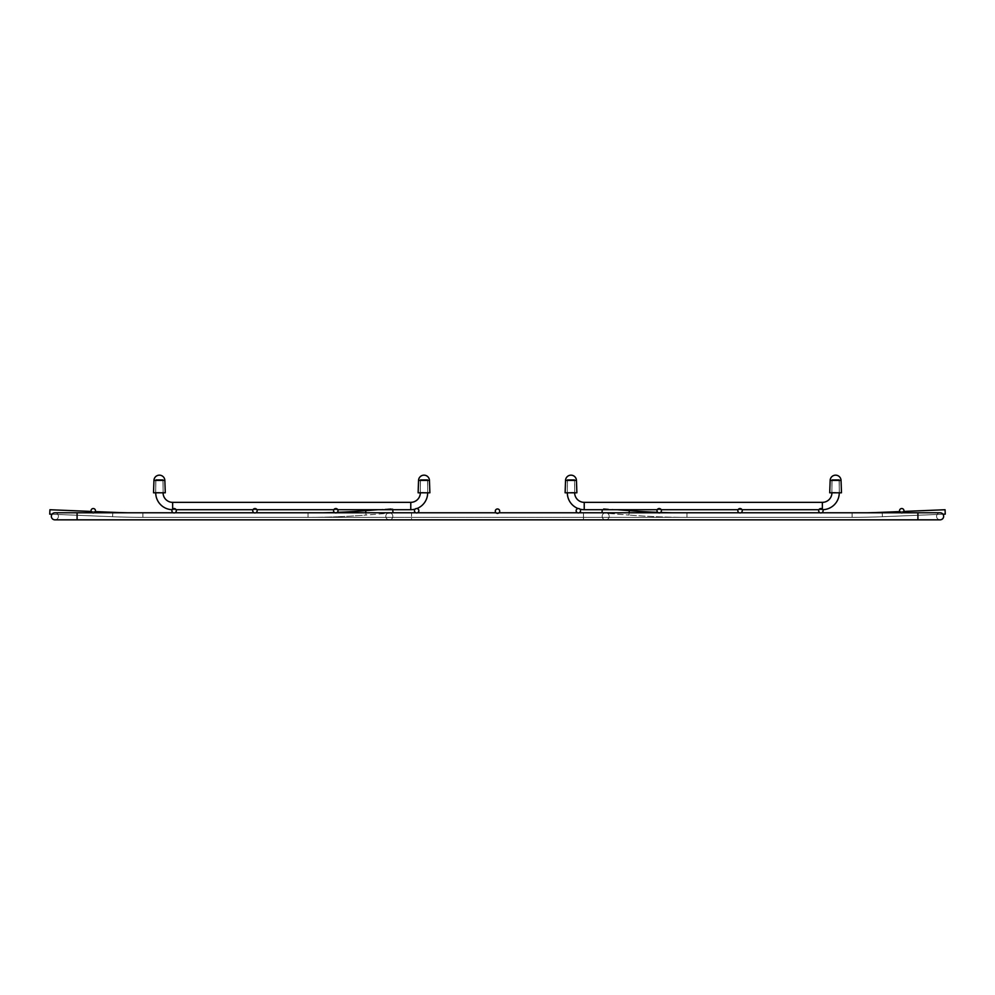 <?xml version="1.0" encoding="UTF-8"?>
<svg xmlns="http://www.w3.org/2000/svg" width="995" height="995" viewBox="0 0 995 995"><rect width="100%" height="100%" fill="white"/><g stroke="black" fill="none" stroke-linecap="round" stroke-linejoin="round"><path stroke-width="0.75" stroke-dasharray="4.97 3.73" d="M77.088 519.838L77.088 512.786L77.088 516.318L77.088 512.786L917.912 512.786L917.912 519.838L917.912 516.318L917.912 519.838L77.088 519.838L77.088 516.318L77.088 519.838L61.391 519.838M77.088 512.786L54.887 512.786A3.532 3.532 0 0 1 58.419 516.318A3.532 3.532 0 0 0 52.038 514.228L112.622 516.728L49.75 514.141L49.937 509.738L49.75 514.141L49.937 509.738L49.75 514.141L49.937 509.738L49.75 514.141L49.937 509.738L49.75 514.141L49.937 509.738L49.75 514.141L112.622 516.728A737.195 737.195 0 0 0 127.758 517.189A737.195 737.195 0 0 1 112.622 516.728L49.75 514.141L112.622 516.728L49.75 514.141L49.937 509.738L112.808 512.313A732.793 732.793 0 0 0 127.845 512.786A732.793 732.793 0 0 1 112.808 512.313L49.937 509.738L112.808 512.313A732.793 732.793 0 0 0 127.845 512.786A732.793 732.793 0 0 0 142.894 512.935A732.793 732.793 0 0 1 127.845 512.786A732.793 732.793 0 0 1 112.808 512.313L112.622 516.728A737.195 737.195 0 0 0 142.894 517.35A737.195 737.195 0 0 1 112.622 516.728L112.808 512.313A732.793 732.793 0 0 0 127.845 512.786A732.793 732.793 0 0 0 142.894 512.935A732.793 732.793 0 0 1 128.218 512.786M58.419 516.318A3.532 3.532 0 0 1 54.887 519.838A3.532 3.532 0 0 0 58.419 516.318A3.532 3.532 0 0 1 54.887 519.838A3.532 3.532 0 0 0 58.419 516.318M92.46 512.786L94.052 512.786M173.317 512.786L174.896 512.786M254.16 512.786L255.74 512.786M335.004 512.786L336.596 512.786M415.86 512.786L417.44 512.786M495.995 512.786L499.005 512.786M577.56 512.786L579.14 512.786M658.404 512.786L659.996 512.786M739.26 512.786L740.84 512.786M820.104 512.786L821.683 512.786M900.948 512.786L902.54 512.786M917.912 512.786L940.113 512.786A3.532 3.532 0 0 0 936.581 516.318A3.532 3.532 0 0 0 940.113 519.838A3.532 3.532 0 0 1 936.581 516.318A3.532 3.532 0 0 1 940.113 512.786A3.532 3.532 0 0 0 936.581 516.318A3.532 3.532 0 0 1 942.961 514.228L882.378 516.728A737.195 737.195 0 0 1 852.106 517.35L142.894 517.35A737.195 737.195 0 0 1 112.622 516.728L112.808 512.313M334.432 512.462A732.793 732.793 0 0 0 336.87 512.363A732.793 732.793 0 0 1 308.015 512.935L308.015 517.35A737.195 737.195 0 0 0 337.044 516.778A737.195 737.195 0 0 1 308.015 517.35L142.894 517.35A737.195 737.195 0 0 1 112.622 516.728L112.783 512.786M672.309 512.786A732.793 732.793 0 0 0 686.985 512.935L686.985 517.35A737.195 737.195 0 0 1 628.977 515.062A737.195 737.195 0 0 0 686.985 517.35L142.894 517.35L308.015 517.35L308.015 512.935L308.015 517.35L308.015 512.935L142.894 512.935A732.793 732.793 0 0 1 127.845 512.786A732.793 732.793 0 0 0 142.894 512.935L142.894 517.35A737.195 737.195 0 0 1 127.758 517.189A737.195 737.195 0 0 0 142.894 517.35L142.894 512.935L142.894 517.35L142.894 512.935L142.894 517.35L142.894 512.935L142.894 517.35L142.894 512.935L142.894 517.35L142.894 512.935L142.894 517.35L142.894 512.935L308.015 512.935A732.793 732.793 0 0 0 322.691 512.786M377.851 509.701L392.664 508.532L365.687 510.659L366.023 515.062A737.195 737.195 0 0 1 337.044 516.778A737.195 737.195 0 0 0 366.023 515.062L365.687 510.659A732.793 732.793 0 0 1 336.87 512.363A732.793 732.793 0 0 0 337.293 512.35M365.687 510.659L366.023 515.062L393.013 512.922L392.751 509.701M393 512.786L392.664 508.532L393.013 512.922L366.023 515.062L365.849 512.786M602.162 516.318A3.532 3.532 0 0 1 605.694 512.786L411.507 512.786L583.493 512.786L583.493 519.838L411.507 519.838L583.493 519.838L583.493 512.786L583.493 516.318L583.493 512.786L605.694 512.786A3.532 3.532 0 0 1 609.214 516.318A3.532 3.532 0 0 1 605.694 519.838A3.532 3.532 0 0 1 602.162 516.318A3.532 3.532 0 0 1 605.694 512.786A3.532 3.532 0 0 0 602.162 516.318A3.532 3.532 0 0 0 605.694 519.838A3.532 3.532 0 0 0 609.214 516.318A3.532 3.532 0 0 0 605.694 512.786A3.532 3.532 0 0 1 609.214 516.318A3.532 3.532 0 0 0 605.694 512.786A3.532 3.532 0 0 0 602.162 516.318A3.532 3.532 0 0 0 605.694 519.838A3.532 3.532 0 0 0 609.214 516.318M389.306 519.838L411.507 519.838L411.507 512.786L411.507 519.838L389.306 519.838A3.532 3.532 0 0 0 392.838 516.318A3.532 3.532 0 0 1 389.306 519.838A3.532 3.532 0 0 1 385.786 516.318A3.532 3.532 0 0 0 389.306 519.838A3.532 3.532 0 0 1 385.786 516.318A3.532 3.532 0 0 1 389.306 512.786A3.532 3.532 0 0 1 392.838 516.318A3.532 3.532 0 0 0 389.306 512.786A3.532 3.532 0 0 0 385.786 516.318A3.532 3.532 0 0 1 389.306 512.786A3.532 3.532 0 0 0 385.786 516.318M95.284 511.592L91.167 511.43M657.707 512.35A732.793 732.793 0 0 0 658.13 512.363A732.793 732.793 0 0 0 686.985 512.935L852.106 512.935A732.793 732.793 0 0 0 867.155 512.786A732.793 732.793 0 0 0 882.192 512.313L945.063 509.738L945.25 514.141L945.063 509.738L945.25 514.141L882.378 516.728L945.25 514.141L945.063 509.738L882.192 512.313L945.063 509.738L945.25 514.141L945.063 509.738L945.25 514.141L882.378 516.728L945.25 514.141L945.063 509.738L882.192 512.313L882.378 516.728L882.192 512.313A732.793 732.793 0 0 1 867.155 512.786A732.793 732.793 0 0 0 882.192 512.313L882.378 516.728A737.195 737.195 0 0 1 867.242 517.189A737.195 737.195 0 0 0 882.378 516.728A737.195 737.195 0 0 1 852.106 517.35L686.985 517.35L686.985 512.935L686.985 517.35L686.985 512.935L852.106 512.935L142.894 512.935L852.106 512.935A732.793 732.793 0 0 0 867.155 512.786A732.793 732.793 0 0 1 852.106 512.935L142.894 512.935L852.106 512.935A732.793 732.793 0 0 0 867.155 512.786A732.793 732.793 0 0 0 882.192 512.313A732.793 732.793 0 0 1 867.155 512.786A732.793 732.793 0 0 1 852.106 512.935L852.106 517.35A737.195 737.195 0 0 0 867.242 517.189A737.195 737.195 0 0 1 852.106 517.35L142.894 517.35L852.106 517.35A737.195 737.195 0 0 0 882.378 516.728A737.195 737.195 0 0 1 852.106 517.35L852.106 512.935A732.793 732.793 0 0 0 866.782 512.786M899.716 511.592L903.833 511.43M629.151 512.786L629.313 510.659A732.793 732.793 0 0 0 658.13 512.363A732.793 732.793 0 0 0 660.568 512.462M617.149 509.701L602.336 508.532L601.987 512.922L628.977 515.062L629.313 510.659L628.977 515.062L602 512.786M602.249 509.701L601.987 512.922L602.336 508.532L629.313 510.659M578.344 508.52A2.201 2.201 0 0 1 580.558 510.733A2.201 2.201 0 0 1 578.344 512.935A2.201 2.201 0 0 1 576.142 510.733A2.201 2.201 0 0 1 578.344 508.52A2.201 2.201 0 0 0 576.142 510.733A2.201 2.201 0 0 0 578.344 512.935A2.201 2.201 0 0 0 580.558 510.733A2.201 2.201 0 0 0 578.344 508.52A2.201 2.201 0 0 1 580.558 510.733A2.201 2.201 0 0 1 578.344 512.935A2.201 2.201 0 0 1 576.142 510.733A2.201 2.201 0 0 1 578.344 508.52M416.656 508.52A2.201 2.201 0 0 1 418.858 510.733A2.201 2.201 0 0 1 416.656 512.935A2.201 2.201 0 0 1 414.442 510.733A2.201 2.201 0 0 1 416.656 508.52A2.201 2.201 0 0 1 418.858 510.733A2.201 2.201 0 0 1 416.656 512.935A2.201 2.201 0 0 1 414.442 510.733A2.201 2.201 0 0 1 416.656 508.52A2.201 2.201 0 0 0 414.442 510.733A2.201 2.201 0 0 0 416.656 512.935A2.201 2.201 0 0 0 418.858 510.733A2.201 2.201 0 0 0 416.656 508.52M93.256 508.52A2.201 2.201 0 0 1 95.458 510.733A2.201 2.201 0 0 1 93.256 512.935A2.201 2.201 0 0 1 91.055 510.733A2.201 2.201 0 0 1 93.256 508.52M174.1 508.52A2.201 2.201 0 0 1 176.314 510.733A2.201 2.201 0 0 1 174.1 512.935A2.201 2.201 0 0 1 171.899 510.733A2.201 2.201 0 0 1 174.1 508.52M254.956 508.52A2.201 2.201 0 0 1 257.158 510.733A2.201 2.201 0 0 1 254.956 512.935A2.201 2.201 0 0 1 252.742 510.733A2.201 2.201 0 0 1 254.956 508.52M335.8 508.52A2.201 2.201 0 0 1 338.001 510.733A2.201 2.201 0 0 1 335.8 512.935A2.201 2.201 0 0 1 333.599 510.733A2.201 2.201 0 0 1 335.8 508.52M659.2 508.52A2.201 2.201 0 0 1 661.401 510.733A2.201 2.201 0 0 1 659.2 512.935A2.201 2.201 0 0 1 656.998 510.733A2.201 2.201 0 0 1 659.2 508.52M740.044 508.52A2.201 2.201 0 0 1 742.258 510.733A2.201 2.201 0 0 1 740.044 512.935A2.201 2.201 0 0 1 737.842 510.733A2.201 2.201 0 0 1 740.044 508.52M820.9 508.52A2.201 2.201 0 0 1 823.101 510.733A2.201 2.201 0 0 1 820.9 512.935A2.201 2.201 0 0 1 818.686 510.733A2.201 2.201 0 0 1 820.9 508.52M901.744 508.52A2.201 2.201 0 0 1 903.945 510.733A2.201 2.201 0 0 1 901.744 512.935A2.201 2.201 0 0 1 899.542 510.733A2.201 2.201 0 0 1 901.744 508.52M882.217 512.786L882.378 516.728L945.25 514.141L945.063 509.738L945.25 514.141L945.063 509.738L882.192 512.313M497.5 513.37A2.201 2.201 0 0 0 499.701 511.169A2.201 2.201 0 0 0 497.5 508.967A2.201 2.201 0 0 1 499.701 511.169A2.201 2.201 0 0 1 497.5 513.37A2.201 2.201 0 0 1 495.299 511.169A2.201 2.201 0 0 1 497.5 508.967A2.201 2.201 0 0 0 495.299 511.169A2.201 2.201 0 0 0 497.5 513.37A2.201 2.201 0 0 1 495.299 511.169A2.201 2.201 0 0 1 497.5 508.967A2.201 2.201 0 0 1 499.701 511.169A2.201 2.201 0 0 1 497.5 513.37M567.324 492.799L574.675 492.799L567.324 492.799L567.324 479.565L567.324 492.799L574.675 492.799L574.675 479.565L567.324 479.565L574.675 479.565L567.324 479.565L574.675 479.565L574.675 492.799L567.324 492.799A16.903 16.903 0 0 0 584.227 509.701L822.367 509.701A16.903 16.903 0 0 0 822.84 509.689A16.903 16.903 0 0 1 822.367 509.701L822.367 502.351L822.367 509.701L822.367 502.351L584.227 502.351L584.227 509.701M578.083 508.544A16.903 16.903 0 0 0 579.861 509.129M657.247 509.701L661.153 509.701M738.091 509.701L741.996 509.701M818.947 509.701L822.367 509.092M839.27 492.799L839.27 479.565L831.919 479.565L839.27 479.565L831.919 479.565L839.27 479.565L839.27 492.799L831.919 492.799L831.919 479.565L831.919 492.799L839.27 492.799M163.081 479.565L155.73 479.565L163.081 479.565L163.081 492.799L155.73 492.799L163.081 492.799L155.73 492.799L163.081 492.799L163.081 479.565L155.73 479.565L155.73 492.799L155.73 479.565L163.081 479.565M172.632 509.092L172.632 509.701A16.903 16.903 0 0 1 172.16 509.689A16.903 16.903 0 0 0 172.632 509.701L176.053 509.701M253.004 509.701L256.909 509.701M333.847 509.701L337.753 509.701M415.139 509.129A16.903 16.903 0 0 0 416.917 508.544A16.903 16.903 0 0 1 415.139 509.129M427.676 492.799L427.676 479.565L420.325 479.565L427.676 479.565L420.325 479.565L427.676 479.565L427.676 492.799L420.325 492.799L420.325 479.565L420.325 492.799L427.676 492.799M410.773 502.351L410.773 509.701L410.773 502.351L172.632 502.351L172.632 509.701L172.632 502.351L172.632 509.701L410.773 509.701L410.773 502.351A9.552 9.552 0 0 0 420.325 492.799M835.601 492.799L829.718 492.799L841.471 492.799L841.049 480.411L835.601 480.411L841.049 480.411A5.448 5.448 0 0 0 835.601 475.162A5.448 5.448 0 0 0 830.153 480.411L835.601 480.411L830.153 480.411L829.718 492.799L835.601 492.799M835.601 492.5L831.857 492.5L835.601 492.5M835.601 479.565L832.081 479.565L835.601 479.565M570.993 492.799L576.876 492.799L565.123 492.799L576.876 492.799L576.441 480.411L570.993 480.411L576.441 480.411A5.448 5.448 0 0 0 570.993 475.162A5.448 5.448 0 0 0 565.546 480.411L570.993 480.411L565.546 480.411L565.123 492.799L570.993 492.799M570.993 492.5L574.737 492.5L570.993 492.5M570.993 479.565L574.513 479.565L570.993 479.565M424.007 492.799L418.124 492.799L429.877 492.799L429.454 480.411L424.007 480.411L429.454 480.411A5.448 5.448 0 0 0 424.007 475.162A5.448 5.448 0 0 0 418.559 480.411L424.007 480.411L418.559 480.411L418.124 492.799L424.007 492.799M424.007 492.5L420.263 492.5L424.007 492.5M424.007 479.565L420.487 479.565L424.007 479.565M159.399 492.799L165.282 492.799L153.528 492.799L165.282 492.799L164.847 480.411L159.399 480.411L164.847 480.411A5.448 5.448 0 0 0 159.399 475.162A5.448 5.448 0 0 0 153.951 480.411L159.399 480.411L153.951 480.411L153.528 492.799L159.399 492.799M159.399 492.5L155.655 492.5L159.399 492.5M159.399 479.565L162.919 479.565L159.399 479.565M917.912 519.838L940.113 519.838A3.532 3.532 0 0 1 936.581 516.318M940.113 512.786A3.532 3.532 0 0 1 942.961 514.228M392.838 516.318A3.532 3.532 0 0 0 389.306 512.786L395.811 512.786L389.306 512.786M411.507 512.786L411.507 516.318L411.507 512.786L395.811 512.786L411.507 512.786M583.493 519.838L583.493 516.318L583.493 519.838L605.694 519.838L583.493 519.838M830.153 480.411L841.049 480.411M565.546 480.411L576.441 480.411M418.559 480.411L429.454 480.411M153.951 480.411L164.847 480.411M831.857 492.5L832.081 479.565L831.857 492.5M839.345 492.5L839.108 479.565L839.345 492.5M567.262 492.5L567.486 479.565L567.262 492.5M574.737 492.5L574.513 479.565L574.737 492.5M420.263 492.5L420.487 479.565L420.263 492.5M427.738 492.5L427.514 479.565L427.738 492.5M155.655 492.5L155.892 479.565L155.655 492.5M163.143 492.5L162.919 479.565L163.143 492.5"/><path stroke-width="1.49" d="M902.54 512.786L917.912 512.786L917.912 519.838L77.088 519.838L77.088 512.786L54.887 512.786A3.532 3.532 0 0 0 51.354 516.318A3.532 3.532 0 0 1 52.038 514.228L49.75 514.141L49.937 509.738L91.167 511.43M54.887 519.838A3.532 3.532 0 0 1 51.354 516.318A3.532 3.532 0 0 0 54.887 519.838A3.532 3.532 0 0 1 51.354 516.318A3.532 3.532 0 0 0 54.887 519.838L61.391 519.838L54.887 519.838M77.088 512.786L92.46 512.786M94.052 512.786L173.317 512.786M174.896 512.786L254.16 512.786M255.74 512.786L335.004 512.786M336.596 512.786L415.86 512.786M417.44 512.786L495.995 512.786M499.005 512.786L577.56 512.786M579.14 512.786L658.404 512.786M659.996 512.786L739.26 512.786M740.84 512.786L820.104 512.786M821.683 512.786L900.948 512.786M917.912 519.838L940.113 519.838A3.532 3.532 0 0 0 943.646 516.318A3.532 3.532 0 0 0 940.113 512.786A3.532 3.532 0 0 1 943.646 516.318A3.532 3.532 0 0 1 940.113 519.838A3.532 3.532 0 0 0 942.961 514.228L945.25 514.141L945.063 509.738L903.833 511.43M322.691 512.786A732.793 732.793 0 0 0 334.432 512.462M337.293 512.35A732.793 732.793 0 0 0 365.687 510.659L377.851 509.701M392.751 509.701L393 512.786M128.218 512.786A732.793 732.793 0 0 1 127.845 512.786A732.793 732.793 0 0 1 112.808 512.313L95.284 511.592M882.217 512.786L882.192 512.313A732.793 732.793 0 0 1 867.155 512.786A732.793 732.793 0 0 1 866.782 512.786M882.192 512.313L899.716 511.592M660.568 512.462A732.793 732.793 0 0 0 672.309 512.786M617.149 509.701L629.313 510.659A732.793 732.793 0 0 0 657.707 512.35M602 512.786L602.249 509.701M416.656 512.935A2.201 2.201 0 0 0 418.858 510.733A2.201 2.201 0 0 0 416.656 508.52A2.201 2.201 0 0 0 414.442 510.733A2.201 2.201 0 0 0 416.656 512.935M93.256 512.935A2.201 2.201 0 0 0 95.458 510.733A2.201 2.201 0 0 0 93.256 508.52A2.201 2.201 0 0 0 91.055 510.733A2.201 2.201 0 0 0 93.256 512.935M174.1 512.935A2.201 2.201 0 0 0 176.314 510.733A2.201 2.201 0 0 0 174.1 508.52A2.201 2.201 0 0 0 171.899 510.733A2.201 2.201 0 0 0 174.1 512.935M254.956 512.935A2.201 2.201 0 0 0 257.158 510.733A2.201 2.201 0 0 0 254.956 508.52A2.201 2.201 0 0 0 252.742 510.733A2.201 2.201 0 0 0 254.956 512.935M335.8 512.935A2.201 2.201 0 0 0 338.001 510.733A2.201 2.201 0 0 0 335.8 508.52A2.201 2.201 0 0 0 333.599 510.733A2.201 2.201 0 0 0 335.8 512.935M659.2 512.935A2.201 2.201 0 0 0 661.401 510.733A2.201 2.201 0 0 0 659.2 508.52A2.201 2.201 0 0 0 656.998 510.733A2.201 2.201 0 0 0 659.2 512.935M740.044 512.935A2.201 2.201 0 0 0 742.258 510.733A2.201 2.201 0 0 0 740.044 508.52A2.201 2.201 0 0 0 737.842 510.733A2.201 2.201 0 0 0 740.044 512.935M820.9 512.935A2.201 2.201 0 0 0 823.101 510.733A2.201 2.201 0 0 0 820.9 508.52A2.201 2.201 0 0 0 818.686 510.733A2.201 2.201 0 0 0 820.9 512.935M901.744 512.935A2.201 2.201 0 0 0 903.945 510.733A2.201 2.201 0 0 0 901.744 508.52A2.201 2.201 0 0 0 899.542 510.733A2.201 2.201 0 0 0 901.744 512.935M578.344 512.935A2.201 2.201 0 0 0 580.558 510.733A2.201 2.201 0 0 0 578.344 508.52A2.201 2.201 0 0 0 576.142 510.733A2.201 2.201 0 0 0 578.344 512.935M497.5 513.37A2.201 2.201 0 0 0 499.701 511.169A2.201 2.201 0 0 0 497.5 508.967A2.201 2.201 0 0 0 495.299 511.169A2.201 2.201 0 0 0 497.5 513.37M579.861 509.129A16.903 16.903 0 0 0 584.227 509.701L584.227 502.351A9.552 9.552 0 0 1 574.675 492.799A9.552 9.552 0 0 0 584.227 502.351L822.367 502.351A9.552 9.552 0 0 0 831.919 492.799A9.552 9.552 0 0 1 822.367 502.351L822.367 509.092M567.324 492.799A16.903 16.903 0 0 0 578.083 508.544M584.227 509.701L657.247 509.701M661.153 509.701L738.091 509.701M741.996 509.701L818.947 509.701M822.84 509.689A16.903 16.903 0 0 0 839.27 492.799A16.903 16.903 0 0 1 822.84 509.689M172.632 509.092L172.632 502.351A9.552 9.552 0 0 1 163.081 492.799A9.552 9.552 0 0 0 172.632 502.351L410.773 502.351A9.552 9.552 0 0 0 420.325 492.799M155.73 492.799A16.903 16.903 0 0 0 172.16 509.689A16.903 16.903 0 0 1 155.73 492.799M176.053 509.701L253.004 509.701M256.909 509.701L333.847 509.701M337.753 509.701L410.773 509.701A16.903 16.903 0 0 0 415.139 509.129A16.903 16.903 0 0 1 410.773 509.701L410.773 502.351M416.917 508.544A16.903 16.903 0 0 0 427.676 492.799A16.903 16.903 0 0 1 416.917 508.544M841.471 492.799L829.718 492.799L830.153 480.411L841.049 480.411L841.471 492.799M576.876 492.799L565.123 492.799L565.546 480.411L576.441 480.411L576.876 492.799M429.877 492.799L418.124 492.799L418.559 480.411L429.454 480.411L429.877 492.799M165.282 492.799L153.528 492.799L153.951 480.411L164.847 480.411L165.282 492.799M54.887 512.786A3.532 3.532 0 0 0 51.354 516.318M942.961 514.228A3.532 3.532 0 0 1 943.646 516.318M365.849 512.786L365.687 510.659M629.313 510.659L629.151 512.786M77.088 519.838L61.391 519.838M917.912 512.786L940.113 512.786M841.049 480.411A5.448 5.448 0 0 0 835.601 475.162A5.448 5.448 0 0 0 830.153 480.411M576.441 480.411A5.448 5.448 0 0 0 570.993 475.162A5.448 5.448 0 0 0 565.546 480.411M429.454 480.411A5.448 5.448 0 0 0 424.007 475.162A5.448 5.448 0 0 0 418.559 480.411M164.847 480.411A5.448 5.448 0 0 0 159.399 475.162A5.448 5.448 0 0 0 153.951 480.411"/></g></svg>
